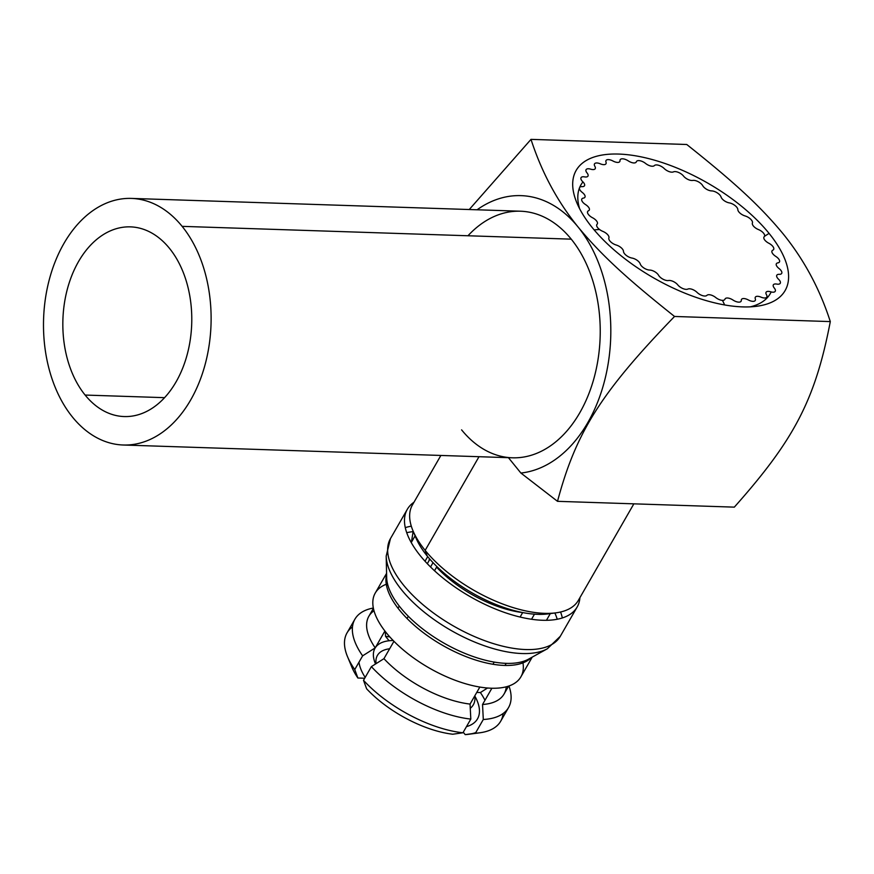 <?xml version="1.0" encoding="UTF-8"?>
<svg xmlns="http://www.w3.org/2000/svg" width="874" height="874" viewBox="0 0 874 874"><rect width="100%" height="100%" fill="white"/><g stroke="black" fill="none" stroke-linecap="round" stroke-linejoin="round"><path stroke-width="1.31" d="M508.439 457.681L520.893 473.042L557.514 501.326L734.324 507.139C793.581 440.452 815.18 400.478 830.3 321.588C819.834 289.032 804.113 259.786 783.126 233.85C759.342 205.117 733.559 181.737 686.767 144.494L530.999 139.37C541.683 172.331 557.404 201.577 578.173 227.109C602.219 256.158 628.384 279.724 674.542 316.464C600.056 393.409 575.726 433.286 557.514 501.326L734.324 507.139C793.581 440.452 815.18 400.478 830.3 321.588L674.542 316.464C600.056 393.409 575.726 433.286 557.514 501.326L520.893 473.042A138.955 94.348 -88.1 0 0 605.638 376.454A138.955 94.348 -88.1 0 0 578.173 227.109A138.955 94.348 -88.1 0 0 477.084 209.782A138.955 94.348 -88.1 0 1 578.173 227.109C602.219 256.158 628.384 279.724 674.542 316.464L830.3 321.588C819.834 289.032 804.113 259.786 783.126 233.85C759.342 205.117 733.559 181.737 686.767 144.494L530.999 139.37C541.683 172.331 557.404 201.577 578.173 227.109A138.955 94.348 -88.1 0 1 605.638 376.454A138.955 94.348 -88.1 0 1 520.893 473.042L508.439 457.681M469.262 209.52L530.999 139.37L469.262 209.52M769.076 233.391A120.514 54.57 -150.1 0 1 742.583 306.894A120.514 54.57 -150.1 0 1 592.222 227.568A120.514 54.57 -150.1 0 1 618.716 154.064A120.514 54.57 -150.1 0 1 769.076 233.391L764.542 236.275L769.076 233.391A120.514 54.57 29.9 0 0 634.229 155.605A120.514 54.57 29.9 0 0 576.829 202.757A120.514 54.57 29.9 0 0 592.222 227.568A120.514 54.57 29.9 0 0 756.829 306.261A120.514 54.57 29.9 0 0 769.076 233.391M771.152 291.938A109.174 49.436 -150.1 0 1 750.318 306.84A109.174 49.436 29.9 0 0 770.256 293.664A109.174 49.436 29.9 0 0 771.152 291.938M579.604 208.678A109.174 49.436 -150.1 0 1 579.429 188.063A109.174 49.436 29.9 0 0 579.604 208.678M579.681 187.429A109.174 49.436 -150.1 0 1 582.958 181.912A109.174 49.436 29.9 0 0 580.97 184.818A109.174 49.436 29.9 0 0 579.681 187.429M385.292 631.498L385.532 636.338A77.983 35.31 -150.1 0 1 389.859 636.96A77.983 35.31 -150.1 0 0 385.532 636.338L389.116 640.751M487.539 688.013L480.383 692.547A77.983 35.31 -150.1 0 1 484.961 700.271A77.983 35.31 -150.1 0 0 480.383 692.547L476.756 692.426M475.762 732.598A77.983 35.31 -150.1 0 1 472.015 733.679A77.983 35.31 -150.1 0 0 475.762 732.598M508.559 707.536A88.613 40.128 29.9 0 0 508.941 685.981A88.613 40.128 -150.1 0 1 483.3 719.488A88.613 40.128 29.9 0 0 508.559 707.536L500.682 721.236A88.613 40.128 -150.1 0 1 475.423 733.188A88.613 40.128 29.9 0 0 479.87 732.783L468.42 734.313A77.983 35.31 -150.1 0 1 465.208 734.63L463.253 732.226M466.465 726.655A67.353 30.503 29.9 0 0 474.833 696.043M479.848 687.051L470.048 704.083L470.813 719.084L462.936 732.783L452.721 734.226A77.983 35.31 -150.1 0 1 366.621 688.799L363.508 680.322L371.384 666.622L383.948 658.668L393.945 641.287M364.709 678.235L357.881 678.016A77.983 35.31 -150.1 0 1 350.234 662.295M358.985 662.197A67.353 30.503 29.9 0 0 365.179 677.416M384.91 631.006L375.208 647.874A77.983 35.31 -150.1 0 1 368.861 616.268L373.406 608.348M427.692 556.607L425.026 561.239M399.254 606.064L398.009 608.217M470.048 704.083A77.983 35.31 -150.1 0 1 383.948 658.668A77.983 35.31 29.9 0 0 470.048 704.083M407.044 618.497L408.322 616.29M434.509 570.744L436.574 567.16A77.983 35.31 29.9 0 0 522.674 612.576L520.106 617.044M494.203 662.088L492.947 664.262M508.613 686.09L504.058 694.011A77.983 35.31 -150.1 0 1 482.535 704.499L491.887 688.242M504.986 665.453L506.188 663.355M531.545 619.262L534.473 614.16M429.888 559.196L427.31 563.686M373.996 610.751A77.983 35.31 29.9 0 0 375.208 647.874L362.634 655.839A88.613 40.128 -150.1 0 1 373.34 608.02A88.613 40.128 29.9 0 0 354.91 619.185A88.613 40.128 29.9 0 0 362.634 655.839L354.757 669.539A88.613 40.128 -150.1 0 1 347.033 632.885L354.91 619.185M470.813 719.084A88.613 40.128 -150.1 0 1 371.384 666.622A88.613 40.128 29.9 0 0 470.813 719.084M465.208 734.63L475.423 733.188L483.3 719.488L482.535 704.499A77.983 35.31 29.9 0 0 506.243 686.8M462.936 732.783A88.613 40.128 -150.1 0 1 363.508 680.322A88.613 40.128 29.9 0 0 462.936 732.783M352.473 626.898A88.613 40.128 29.9 0 0 347.524 656.669A88.613 40.128 29.9 0 0 354.757 669.539L357.881 678.016A77.983 35.31 -150.1 0 1 351.949 667.343L347.524 656.669M452.721 734.226A77.983 35.31 -150.1 0 1 366.621 688.799M479.87 732.783A88.613 40.128 29.9 0 0 503.107 713.523M633.858 503.839L578.348 600.383A95.703 43.339 -150.1 0 1 510.569 606.785A95.703 43.339 -150.1 0 1 425.157 550.369L479.007 456.709L425.157 550.369A95.703 43.339 -150.1 0 1 412.408 504.964L440.878 455.452M551.865 613.253A88.613 40.128 -150.1 0 1 548.249 613.876A88.613 40.128 -150.1 0 1 427.211 556.017L425.157 550.369A95.703 43.339 29.9 0 0 555.875 612.849L548.249 613.876M425.157 550.369L427.211 556.017A88.613 40.128 -150.1 0 1 415.893 537.772L412.932 530.66A95.703 43.339 29.9 0 0 425.157 550.369M389.64 648.77A51.042 23.117 29.9 0 0 376.093 663.639A51.042 23.117 -150.1 0 1 389.64 648.77M393.191 640.522A56.712 25.685 29.9 0 0 375.317 663.464A56.712 25.685 29.9 0 0 375.536 663.989M470.267 708.301A56.712 25.685 29.9 0 0 474.801 695.824M604.917 164.53A6.697 3.037 -150.1 0 1 600.274 163.809A6.697 3.037 29.9 0 0 594.855 166.289A6.697 3.037 -150.1 0 1 594.779 169.174A6.697 3.037 -150.1 0 1 590.66 169.163A6.697 3.037 29.9 0 0 587.011 172.899A6.697 3.037 -150.1 0 1 587.94 176.166A6.697 3.037 -150.1 0 1 584.509 176.876A6.697 3.037 29.9 0 0 582.761 181.726A6.697 3.037 -150.1 0 1 584.673 185.255A6.697 3.037 -150.1 0 1 582.051 186.643A6.697 3.037 29.9 0 0 582.27 192.433A6.697 3.037 -150.1 0 1 585.088 196.071A6.697 3.037 -150.1 0 1 583.384 198.103A6.697 3.037 29.9 0 0 585.569 204.592A6.697 3.037 -150.1 0 1 589.174 208.22A6.697 3.037 -150.1 0 1 588.453 210.798A6.697 3.037 29.9 0 0 592.517 217.746A6.697 3.037 -150.1 0 1 596.767 221.22A6.697 3.037 -150.1 0 1 597.062 224.257A6.697 3.037 29.9 0 0 602.852 231.392A6.697 3.037 -150.1 0 1 607.594 234.582A6.697 3.037 -150.1 0 1 608.894 237.947A6.697 3.037 29.9 0 0 616.181 245.004A6.697 3.037 -150.1 0 1 621.228 247.779A6.697 3.037 -150.1 0 1 623.479 251.362A6.697 3.037 29.9 0 0 631.978 258.059A6.697 3.037 -150.1 0 1 637.146 260.31A6.697 3.037 -150.1 0 1 640.249 263.97A6.697 3.037 29.9 0 0 649.655 270.055A6.697 3.037 -150.1 0 1 654.735 271.694A6.697 3.037 -150.1 0 1 658.581 275.288A6.697 3.037 29.9 0 0 668.523 280.521A6.697 3.037 -150.1 0 1 673.319 281.504A6.697 3.037 -150.1 0 1 677.765 284.88A6.697 3.037 29.9 0 0 687.849 289.076A6.697 3.037 -150.1 0 1 692.186 289.349A6.697 3.037 -150.1 0 1 697.059 292.386A6.697 3.037 29.9 0 0 706.902 295.368A6.697 3.037 -150.1 0 1 710.606 294.92A6.697 3.037 -150.1 0 1 715.719 297.521A6.697 3.037 29.9 0 0 724.95 299.181A6.697 3.037 -150.1 0 1 727.878 298.023A6.697 3.037 -150.1 0 1 733.035 300.066A6.697 3.037 29.9 0 0 741.294 300.339A6.697 3.037 -150.1 0 1 743.337 298.537A6.697 3.037 -150.1 0 1 748.33 299.946A6.697 3.037 29.9 0 0 755.3 298.821A6.697 3.037 -150.1 0 1 756.381 296.428A6.697 3.037 -150.1 0 1 761.025 297.149A6.697 3.037 29.9 0 0 766.443 294.669A6.697 3.037 -150.1 0 1 766.52 291.785A6.697 3.037 -150.1 0 1 770.639 291.796A6.697 3.037 29.9 0 0 774.298 288.059A6.697 3.037 -150.1 0 1 773.359 284.793A6.697 3.037 -150.1 0 1 776.789 284.083A6.697 3.037 29.9 0 0 778.537 279.232A6.697 3.037 -150.1 0 1 776.636 275.703A6.697 3.037 -150.1 0 1 779.247 274.316A6.697 3.037 29.9 0 0 779.029 268.526A6.697 3.037 -150.1 0 1 776.221 264.888A6.697 3.037 -150.1 0 1 777.915 262.856A6.697 3.037 29.9 0 0 775.73 256.366A6.697 3.037 -150.1 0 1 772.135 252.739A6.697 3.037 -150.1 0 1 772.845 250.161A6.697 3.037 29.9 0 0 768.781 243.212A6.697 3.037 -150.1 0 1 764.531 239.738A6.697 3.037 -150.1 0 1 764.237 236.701A6.697 3.037 29.9 0 0 758.446 229.567A6.697 3.037 -150.1 0 1 753.705 226.377A6.697 3.037 -150.1 0 1 752.405 223.001A6.697 3.037 29.9 0 0 745.118 215.954A6.697 3.037 -150.1 0 1 740.07 213.18A6.697 3.037 -150.1 0 1 737.831 209.596A6.697 3.037 29.9 0 0 729.32 202.899A6.697 3.037 -150.1 0 1 724.153 200.649A6.697 3.037 -150.1 0 1 721.05 196.989A6.697 3.037 29.9 0 0 711.644 190.903A6.697 3.037 -150.1 0 1 706.563 189.265A6.697 3.037 -150.1 0 1 702.718 185.67A6.697 3.037 29.9 0 0 692.776 180.426A6.697 3.037 -150.1 0 1 687.98 179.454A6.697 3.037 -150.1 0 1 683.534 176.078A6.697 3.037 29.9 0 0 673.45 171.883A6.697 3.037 -150.1 0 1 669.123 171.61A6.697 3.037 -150.1 0 1 664.24 168.573A6.697 3.037 29.9 0 0 654.397 165.579A6.697 3.037 -150.1 0 1 650.693 166.027A6.697 3.037 -150.1 0 1 645.58 163.438A6.697 3.037 29.9 0 0 636.348 161.777A6.697 3.037 -150.1 0 1 633.421 162.925A6.697 3.037 -150.1 0 1 628.275 160.892A6.697 3.037 29.9 0 0 620.005 160.619A6.697 3.037 -150.1 0 1 617.973 162.422A6.697 3.037 -150.1 0 1 612.969 161.013A6.697 3.037 29.9 0 0 605.999 162.138A6.697 3.037 -150.1 0 1 604.917 164.53M131.362 198.409L520.467 211.213A123.365 83.762 91.9 0 1 571.246 239.159L182.131 226.355A123.365 83.762 -88.1 0 0 131.362 198.409A123.365 83.762 -88.1 0 0 49.49 278.882A123.365 83.762 -88.1 0 0 72.476 417.062A123.365 83.762 -88.1 0 0 123.245 445.008A123.365 83.762 -88.1 0 0 205.117 364.545A123.365 83.762 -88.1 0 0 182.131 226.355L571.246 239.159A123.365 83.762 91.9 0 1 594.233 377.339A123.365 83.762 91.9 0 1 512.361 457.801L123.245 445.008M461.592 429.855A123.365 83.762 -88.1 0 0 579.812 412.725A123.365 83.762 -88.1 0 0 571.246 239.159A123.365 83.762 -88.1 0 0 467.972 235.762M164.574 397.67L85.128 395.059A94.895 64.436 -88.1 0 0 124.184 416.559A94.895 64.436 -88.1 0 0 187.167 354.658A94.895 64.436 -88.1 0 0 169.48 248.358A94.895 64.436 -88.1 0 0 130.423 226.869A94.895 64.436 -88.1 0 0 67.451 288.77A94.895 64.436 -88.1 0 0 85.128 395.059L164.574 397.67M72.476 417.062A123.365 83.762 -88.1 0 0 190.696 399.931A123.365 83.762 -88.1 0 0 182.131 226.355A123.365 83.762 -88.1 0 0 63.911 243.496A123.365 83.762 -88.1 0 0 72.476 417.062M85.128 395.059A94.895 64.436 91.9 0 1 78.54 261.545A94.895 64.436 91.9 0 1 169.48 248.358A94.895 64.436 91.9 0 1 176.067 381.883A94.895 64.436 91.9 0 1 85.128 395.059M599.575 229.523A87.903 39.811 29.9 0 0 594.167 229.928M724.633 304.95A87.903 39.811 29.9 0 0 722.405 300.35M433.023 562.659L430.543 566.975L433.023 562.659M521.723 663.3L522.728 661.552A84.013 38.041 -150.1 0 1 429.101 667.933A84.013 38.041 -150.1 0 1 387.521 583.81A84.013 38.041 -150.1 0 0 386.275 584.258M429.068 560.016L429.604 558.879M522.728 661.563A84.013 38.041 -150.1 0 1 522.969 662.863M532.233 657.106L520.893 676.837A84.013 38.041 -150.1 0 1 429.101 667.933A84.013 38.041 -150.1 0 1 375.241 593.075L386.581 573.355M386.603 574.502A84.013 38.041 29.9 0 0 442.211 645.143A84.013 38.041 29.9 0 0 531.228 657.663M413.162 531.195L411.425 542.23L413.162 531.195M560.573 611.997A97.964 44.366 -150.1 0 1 562.343 617.951A97.964 44.366 29.9 0 0 560.573 611.997M413.981 502.233A97.964 44.366 29.9 0 0 407.306 509.324L390.459 538.602L386.188 556.093L386.679 577.605A84.833 38.412 -150.1 0 0 443.511 642.871A84.833 38.412 -150.1 0 0 528.519 659.16L547.353 648.77A96.391 43.645 -150.1 0 1 450.766 630.263A96.391 43.645 -150.1 0 1 386.188 556.093A96.391 43.645 29.9 0 0 450.766 630.263A96.391 43.645 29.9 0 0 547.353 648.77L560.31 636.272A97.964 44.366 -150.1 0 1 453.278 625.893A97.964 44.366 -150.1 0 1 390.459 538.602A97.964 44.366 29.9 0 0 453.278 625.893A97.964 44.366 29.9 0 0 560.31 636.272L577.157 606.993A97.964 44.366 29.9 0 0 579.921 597.652M405.274 527.645A97.964 44.366 -150.1 0 1 411.315 526.17A97.964 44.366 29.9 0 0 405.274 527.645M407.306 509.324A97.964 44.366 29.9 0 0 470.114 596.614A97.964 44.366 29.9 0 0 577.157 606.993M554.859 612.991A96.391 43.645 -150.1 0 1 557.23 619.251A96.391 43.645 29.9 0 0 554.859 612.991M406.727 532.703A96.391 43.645 -150.1 0 1 413.085 531.632A96.391 43.645 29.9 0 0 406.727 532.703M386.516 585.558L387.521 583.81M411.239 542.557L415.095 535.849M546.447 620.3L550.456 613.329"/></g></svg>
